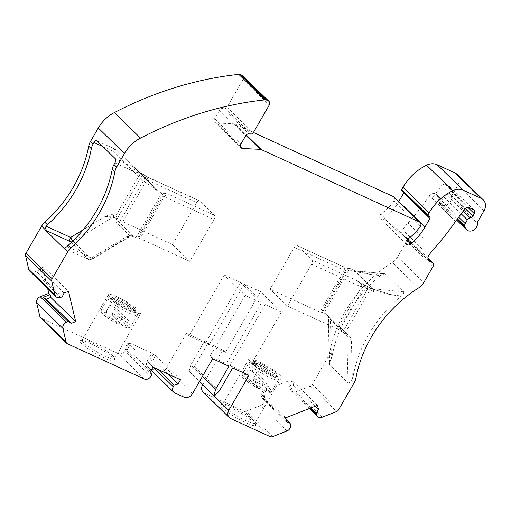 <?xml version="1.0" encoding="UTF-8"?>
<svg xmlns="http://www.w3.org/2000/svg" width="511" height="511" viewBox="0 0 511 511"><rect width="100%" height="100%" fill="white"/><g stroke="black" fill="none" stroke-linecap="round" stroke-linejoin="round"><path stroke-width="0.38" stroke-dasharray="2.56 1.92" d="M428.205 216.357L402.004 190.859A1.022 0.862 -45.8 0 1 401.723 190.686M402.004 190.859L403.236 191.28A1.361 1.15 -45.8 0 1 403.831 192.736M242.782 75.883A3.405 2.868 -45.8 0 1 243.057 79.537L227.031 107.304A2.044 1.718 -45.8 0 1 225.032 108.466L222.783 108.358A3.405 2.868 -45.8 0 0 219.455 110.293L214.633 118.648A3.405 2.868 -45.8 0 0 214.914 122.301A3.405 2.868 -45.8 0 0 216.613 123.01L234.064 123.841A3.405 2.868 -45.8 0 1 235.073 124.084L246.276 134.987M253.418 132.483L235.073 124.084M456.975 174.283A10.207 8.604 -45.8 0 1 457.811 185.238L451.73 195.764L477.938 221.269M455.493 221.474L429.285 195.975A5.104 4.305 -45.8 0 1 436.579 194.525A5.104 4.305 -45.8 0 1 437.614 196.377L438.872 201.704A6.803 5.736 -45.8 0 0 440.252 204.183A6.803 5.736 -45.8 0 0 447.419 204.63A6.803 5.736 -45.8 0 0 451.258 197.757A3.405 2.868 -45.8 0 1 451.73 195.764M474.01 209.995L450.427 187.045A3.405 2.868 -45.8 0 0 449.737 186.572L445.413 184.592A3.405 2.868 -45.8 0 0 441.338 185.902L432.05 198.325A5.104 4.305 -45.8 0 1 439.198 197.074A5.104 4.305 -45.8 0 1 440.239 198.932L441.204 203.046A3.405 2.868 -45.8 0 1 441.619 200.631L443.791 196.869A3.405 2.868 -45.8 0 1 446.569 194.959L463.202 211.152M450.427 187.045A3.405 2.868 -45.8 0 1 450.708 190.699L449.348 193.043A3.405 2.868 -45.8 0 1 446.569 194.959M429.285 195.975A218.369 184.145 -45.8 0 1 407.963 223A51.023 43.026 -45.8 0 0 402.617 229.848A4.765 4.018 -45.8 0 0 402.815 235.271A4.765 4.018 -45.8 0 0 403.786 235.935L405.849 236.88A3.405 2.868 -45.8 0 1 406.545 237.353A3.405 2.868 -45.8 0 1 406.82 241.007L397.596 256.982A13.605 11.472 -45.8 0 1 392.314 262.482L418.515 287.987M392.314 262.482A121.599 102.545 -45.8 0 0 329.678 352.692L332.297 355.241A121.599 102.545 -45.8 0 1 380.42 275.563L384.655 273.724L385.307 273.979L403.652 291.832C404.06 293.027 403.307 294.406 401.384 295.965A121.599 102.545 -45.8 0 0 353.261 375.642A13.605 11.472 -45.8 0 1 352.347 378.613L351.376 339.994L330.413 319.592C329.729 317.21 328.445 315.396 326.567 314.156L323.987 312.968L349.019 269.61L352.335 271.124L372.302 274.752L380.42 275.563M355.541 270.817L354.768 270.913L373.113 288.766A3.405 2.868 -45.8 0 1 372.257 288.536L373.484 289.437L393.266 295.154C381.762 291.979 375.048 289.846 373.113 288.766L403.652 291.832M355.369 270.779L372.302 274.752L353.829 270.306L372.257 288.536M329.678 352.692A13.605 11.472 -45.8 0 1 327.953 357.285L330.623 359.878L331.39 358.211L330.413 319.592M332.297 355.241A13.605 11.472 -45.8 0 1 331.39 358.211M352.347 378.613L351.491 380.184C349.901 382.375 348.745 383.237 348.023 382.777L329.684 364.924L329.41 364.062L330.623 359.878M370.168 287.917A1.699 0.875 114.6 0 1 369.983 290.012L344.944 333.37A3.405 0.524 -150 0 1 342.689 332.137L367.722 288.779A1.699 0.396 -57.9 0 1 369.038 287.303L373.484 289.437A1.699 0.875 114.6 0 1 373.298 291.526L393.266 295.154L401.384 295.965M355.713 270.887L349.831 268.447A1.699 0.875 -65.4 0 1 349.965 268.537L353.829 270.306A1.699 0.875 -65.4 0 0 353.689 270.21A1.699 0.875 -65.4 0 0 352.335 271.124M348.745 268.958L346.349 269.176L342.485 266.333C344.293 267.304 344.829 268.575 344.107 270.14A3.405 0.524 30 0 0 345.596 270.626L346.349 269.176A1.699 1.635 87.4 0 1 348.591 268.601L349.965 268.537A1.699 1.635 -92.6 0 0 349.051 268.294A1.699 1.699 0 0 1 349.831 268.447A1.699 0.875 -65.4 0 0 348.745 268.958L349.019 269.61M348.591 268.601L341.795 266.078L297.287 245.695A3.405 1.75 -65.4 0 0 297.025 245.516A3.405 1.75 -65.4 0 0 294.298 247.33L270.102 289.239L287.393 306.07L311.589 264.161A3.405 1.75 -65.4 0 0 311.959 259.978L297.287 245.695M365.563 285.112A1.699 0.396 122.1 0 0 364.247 286.594L356.467 280.36L369.038 287.303M373.298 291.526L369.983 290.012A3.405 0.524 30 0 1 367.722 288.779L364.247 286.594L363.66 288.204A3.405 0.524 30 0 0 361.398 286.971C362.018 284.985 360.376 282.781 356.467 280.36L311.959 259.978M344.944 333.37L348.061 334.846L327.717 315.511A3.405 2.868 -45.8 0 1 328.477 317.337L329.684 364.924M329.41 364.062L328.228 317.12L327.717 315.511A3.405 2.868 -45.8 0 0 327.021 315.038L347.531 334.552C349.409 335.797 350.693 337.611 351.376 339.994M311.589 264.161L361.398 286.971L337.203 328.88A3.405 0.524 -150 0 1 339.464 330.112L342.689 332.137M323.987 312.968A3.405 0.524 -150 0 0 322.492 312.483L321.4 312.534A3.405 0.524 -150 0 1 319.912 312.049L270.102 289.239M337.203 328.88L287.393 306.07M285.668 417.806L260.776 393.579L261.779 397.833L265.235 399.021L263.689 392.435L262.379 391.164L288.408 380.97L290.331 389.133A5.104 4.305 134.2 0 0 291.372 390.992A5.104 4.305 134.2 0 0 295.958 391.713L310.349 386.073A3.405 2.868 -45.8 0 0 312.317 384.374L327.953 357.285M310.899 407.925L291.27 388.826L293.633 385.364L292.631 381.104L289.724 382.241L291.27 388.826M288.408 380.97L289.724 382.241M315.121 406.271L293.633 385.364M317.523 405.332L292.631 381.104M263.689 392.435L260.776 393.579M286.671 422.06L261.779 397.833M286.007 419.237L265.235 399.021M272.548 436.637L246.34 411.138L260.738 405.504A5.104 4.305 134.2 0 0 264.302 399.327L262.379 391.164M246.34 411.138A3.405 2.868 -45.8 0 1 243.977 411.131L204.541 393.074A6.803 5.736 -45.8 0 1 203.154 392.129M253.967 422.456A20.408 3.155 30 0 0 236.171 410.505A20.408 3.155 30 0 0 220.848 404.661A20.408 3.155 30 0 0 236.478 417.902A20.408 3.155 30 0 0 255.762 424.82A20.408 3.155 30 0 0 253.967 422.456M253.475 420.393A18.709 2.894 30 0 0 237.168 409.439A18.709 2.894 30 0 0 223.122 404.086A18.709 2.894 30 0 0 222.694 404.361A18.709 2.894 30 0 0 237.449 416.222A18.709 2.894 30 0 0 255.098 423.07A18.709 2.894 30 0 0 255.123 422.559A18.709 2.894 30 0 0 253.475 420.393M279.689 374.991A18.709 2.894 30 0 0 262.117 363.372A18.709 2.894 30 0 0 248.908 358.958A18.709 2.894 30 0 0 263.663 370.82A18.709 2.894 30 0 0 281.312 377.667A18.709 2.894 30 0 0 279.689 374.991M219.385 390.928L194.493 366.7L189.511 371.778L189.038 371.561L199.418 381.666M189.511 371.778L214.403 396.006M144.281 378.977L118.079 353.478A5.104 4.305 134.2 0 0 124.575 350.929L129.283 342.785L151.818 353.101L147.111 361.251A5.104 4.305 134.2 0 0 147.532 366.732A5.104 4.305 134.2 0 0 148.567 367.441L157.612 371.58A6.803 5.736 -45.8 0 0 166.273 368.188L186.438 333.268L222.764 349.901L202.624 384.783M158.11 369.485L149.333 360.951L153.128 354.378L155.644 355.535L153.191 359.782L149.333 360.951M151.818 353.101L153.128 354.378M167.659 373.86L153.191 359.782M180.536 379.762L155.644 355.535M128.069 342.907L130.592 344.056L126.798 350.629L125.617 347.154L128.069 342.907L152.961 367.134M129.283 342.785L130.592 344.056M150.509 371.382L125.617 347.154M151.69 374.857L126.798 350.629M113.442 358.102A20.408 3.155 30 0 0 95.653 346.158A20.408 3.155 30 0 0 80.329 340.313A20.408 3.155 30 0 0 95.959 353.555A20.408 3.155 30 0 0 115.237 360.472A20.408 3.155 30 0 0 113.442 358.102M118.079 353.478L41.282 318.308A3.405 2.868 -45.8 0 1 40.593 317.836M112.957 356.046A18.709 2.894 30 0 0 96.649 345.091A18.709 2.894 30 0 0 82.603 339.732A18.709 2.894 30 0 0 82.175 340.013A18.709 2.894 30 0 0 96.93 351.868A18.709 2.894 30 0 0 114.579 358.716A18.709 2.894 30 0 0 114.605 358.211A18.709 2.894 30 0 0 112.957 356.046M139.171 310.643A18.709 2.894 30 0 0 121.599 299.018A18.709 2.894 30 0 0 108.383 294.611A18.709 2.894 30 0 0 123.138 306.472A18.709 2.894 30 0 0 140.787 313.32A18.709 2.894 30 0 0 139.171 310.643M43.633 267.081L44.285 269.846L37.373 272.555L39.162 268.831L43.633 267.081L68.531 291.302M29.81 271.213A5.104 4.305 134.2 0 0 34.403 271.929L42.975 268.575L44.285 269.846M42.975 268.575L47.695 288.619M64.054 293.052L39.162 268.831M62.265 296.782L37.373 272.555M72.019 241.805A3.405 2.868 134.2 0 0 73.226 241.339A3.405 0.537 58.7 0 1 72.888 240.968M135.945 237.66L161.821 192.845A3.405 0.524 30 0 0 163.309 193.33L164.766 193.26L138.526 238.094L137.433 238.145A3.405 0.524 -150 0 1 135.945 237.66L131.448 236.056L126.153 236.855L91.61 257.838A3.405 0.537 58.7 0 1 92.069 259.467A3.405 0.537 58.7 0 1 91.571 259.186A3.405 2.868 -45.8 0 1 88.62 259.473A3.405 1.75 -65.4 0 0 88.882 259.652A3.405 1.75 -65.4 0 0 91.61 257.838L67.005 246.564M126.153 236.855L129.89 236.497L129.96 235.878L111.615 218.025C110.51 217.232 108.37 216.709 105.196 216.453L83.178 229.822M113.889 214.92C111.066 214.288 108.166 214.799 105.196 216.453L113.704 217.015A1.699 0.875 114.6 0 1 113.889 214.92L115.825 215.802L117.319 218.363L120.468 220.516L144.664 178.607C145.616 177.119 146.548 176.582 147.475 176.998L147.845 177.202L146.919 179.84A3.405 0.524 -150 0 1 144.664 178.607L141.438 176.582L117.319 218.363M102.807 146.548L112.765 151.109C113.902 149.736 114.943 149.186 115.882 149.474L157.062 189.824L142.735 180.421L156.66 190.482C157.848 190.814 158.212 190.756 157.765 190.309L139.145 172.271C138.155 171.958 136.98 172.443 135.632 173.727C136.788 171.971 137.817 171.383 138.717 171.971L157.062 189.824A3.405 2.868 134.2 0 0 157.075 189.837A3.405 2.868 134.2 0 0 157.765 190.309M114.943 162.913L133.729 171.511C134.904 169.786 135.166 168.458 134.502 167.519L115.314 158.729M118.06 219.008L113.704 217.015L114.566 217.743A3.405 2.868 134.2 0 0 111.615 218.025L73.226 241.339L91.571 259.186L129.96 235.878A3.405 2.868 134.2 0 1 132.905 235.597L133.365 236.478M172.533 244.558L189.83 261.389L214.026 219.481A3.405 1.75 -65.4 0 0 214.396 215.297L199.718 201.015A3.405 1.75 -65.4 0 0 199.456 200.836A3.405 1.75 -65.4 0 0 196.729 202.65L172.533 244.558L122.723 221.748A3.405 0.524 -150 0 1 120.468 220.516M161.821 192.845L156.66 190.482M164.766 193.26L169.888 194.915C167.365 194.391 165.475 194.978 164.216 196.671L214.026 219.481M138.526 238.094A3.405 0.524 -150 0 1 140.02 238.58L164.216 196.671A3.405 0.524 -150 0 0 162.722 196.186M189.83 261.389L140.02 238.58M265.158 304.556L244.194 284.161L260.501 291.628L281.459 312.029L265.158 304.556L230.039 365.384L232.658 367.933M230.039 365.384L246.347 372.851L248.966 375.4M189.038 371.561L190.782 365.001L202.471 376.377M194.493 366.7L207.766 343.705L204.055 342.006L190.782 365.001M393.981 197.01A3.405 2.868 -45.8 0 1 394.045 200.995A49.663 41.876 -45.8 0 1 381.219 213.943A3.405 2.868 -45.8 0 0 380.408 218.817A3.405 2.868 -45.8 0 0 384.572 218.625A56.466 47.612 -45.8 0 0 398.721 201.628M212.64 358.767L210.021 356.218L226.328 363.685L228.947 366.234M204.055 342.006L205.365 343.283L189.057 335.816L186.438 333.268M260.501 291.628L225.383 352.449L222.764 349.901M225.383 352.449L209.076 344.982L207.766 343.705M244.194 284.161L209.076 344.982M281.459 312.029L246.347 372.851M240.483 282.455L261.44 302.857L245.139 295.39L224.176 274.988L240.483 282.455L205.365 343.283M224.176 274.988L189.057 335.816M245.139 295.39L210.021 356.218M261.44 302.857L226.328 363.685M134.923 308.701A13.605 2.108 30 0 0 122.142 300.244A13.605 2.108 30 0 0 112.535 297.038A13.605 2.108 30 0 0 113.717 298.986A13.605 2.108 30 0 0 126.498 307.437A13.605 2.108 30 0 0 136.105 310.643A13.605 2.108 30 0 0 134.923 308.701M112.874 300.442A13.605 2.108 -150 0 1 111.698 298.494A13.605 2.108 -150 0 1 124.531 303.477A13.605 2.108 -150 0 1 135.262 312.1A13.605 2.108 -150 0 1 125.655 308.893A13.605 2.108 -150 0 1 112.874 300.442M122.583 317.746L109.801 305.31A17.01 2.632 -150 0 1 115.639 307.98L128.421 320.416A17.01 2.632 -150 0 1 122.583 317.746L119.395 323.278L117.881 324.076L106.448 312.949L106.614 310.841A17.01 2.632 30 0 0 101.191 309.89A17.01 2.632 30 0 0 102.66 312.323A17.01 2.632 30 0 0 119.395 323.278M128.421 320.416L125.227 325.948A17.01 2.632 30 0 0 130.65 326.899A17.01 2.632 30 0 0 112.446 313.511L112.279 315.619L123.879 326.848C130.733 328.682 127.769 328.458 130.65 326.899L137.37 315.255A17.01 2.632 -150 0 1 125.361 311.25A17.01 2.632 -150 0 1 109.38 300.679A17.01 2.632 -150 0 1 107.91 298.252A17.01 2.632 -150 0 1 123.956 304.473A17.01 2.632 -150 0 1 137.37 315.255C137.715 314.022 137.708 313.281 137.363 313.032L134.023 309.474L124.639 303.208C116.406 298.558 112.113 297.23 110.881 297.185C110.108 296.75 109.118 297.108 107.91 298.252L101.191 309.89C101.331 312.809 99.287 310.452 104.506 315.645C108.14 318.525 112.637 321.368 117.996 324.166L117.881 324.076A15.304 2.37 30 0 1 103.145 314.386A15.304 2.37 30 0 1 106.448 312.949M115.639 307.98L112.446 313.511M109.801 305.31L106.614 310.841M112.279 315.619A15.304 2.37 30 0 1 127.009 325.315A15.304 2.37 30 0 1 123.713 326.746L125.227 325.948M275.978 373.292A13.605 2.108 30 0 0 263.197 364.841A13.605 2.108 30 0 0 253.59 361.635A13.605 2.108 30 0 0 254.772 363.583A13.605 2.108 30 0 0 267.553 372.034A13.605 2.108 30 0 0 277.16 375.24A13.605 2.108 30 0 0 275.978 373.292M253.929 365.039A13.605 2.108 -150 0 1 252.753 363.091A13.605 2.108 -150 0 1 265.586 368.067A13.605 2.108 -150 0 1 276.317 376.696A13.605 2.108 -150 0 1 266.71 373.49A13.605 2.108 -150 0 1 253.929 365.039M263.638 382.343L250.856 369.907A17.01 2.632 -150 0 1 256.694 372.576L269.476 385.013A17.01 2.632 -150 0 1 263.638 382.343L260.45 387.875L258.936 388.673L247.503 377.546L247.669 375.432A17.01 2.632 30 0 0 242.246 374.486A17.01 2.632 30 0 0 243.715 376.92A17.01 2.632 30 0 0 260.45 387.875M269.476 385.013L266.282 390.545A17.01 2.632 30 0 0 271.705 391.49A17.01 2.632 30 0 0 253.501 378.108L253.335 380.216L264.934 391.445C271.788 393.278 268.831 393.055 271.705 391.49L278.425 379.852A17.01 2.632 -150 0 1 266.416 375.841A17.01 2.632 -150 0 1 250.435 365.276A17.01 2.632 -150 0 1 248.966 362.842A17.01 2.632 -150 0 1 265.011 369.07A17.01 2.632 -150 0 1 278.425 379.852C278.77 378.619 278.77 377.878 278.418 377.623L275.078 374.071L265.694 367.805C257.461 363.155 253.169 361.826 251.936 361.775C251.163 361.347 250.173 361.705 248.966 362.842L242.246 374.486C242.386 377.405 240.342 375.048 245.561 380.241C249.196 383.122 253.692 385.965 259.051 388.762M256.694 372.576L253.501 378.108M250.856 369.907L247.669 375.432M259.058 388.756L258.936 388.673A15.304 2.37 30 0 1 244.201 378.983A15.304 2.37 30 0 1 247.503 377.546M253.335 380.216A15.304 2.37 30 0 1 268.064 389.906A15.304 2.37 30 0 1 264.768 391.343L266.282 390.545M429.444 216.779L403.236 191.28M234.064 123.841L245.932 135.389M227.031 107.304L253.232 132.803M243.057 79.537L269.265 105.036M219.455 110.293L245.663 135.792M214.633 118.648L240.834 144.153M216.613 123.01L240.355 146.12M484.013 210.743L457.811 185.238M451.258 197.757L477.459 223.256M438.872 201.704L457.045 219.391M441.204 203.046L457.447 218.849M440.239 198.932L437.614 196.377M441.619 200.631L458.661 217.22M443.791 196.869L461.203 213.822M449.348 193.043L465.221 208.494M450.708 190.699L467.769 207.3M449.737 186.572L473.32 209.523M445.413 184.592L468.996 207.543M441.338 185.902L464.921 208.852M432.05 198.325L455.633 221.276M434.171 248.499L407.963 223M428.825 255.353L402.617 229.848M428.333 259.824L403.786 235.935M427.956 258.394L405.849 236.88M433.028 266.506L406.82 241.007M397.596 256.982L423.804 282.481M353.261 375.642L355.88 378.191M353.912 270.683A3.405 2.868 -45.8 0 0 354.768 270.913L385.307 273.979M348.023 382.777L346.822 335.19A3.405 2.868 -45.8 0 0 346.062 333.37A3.405 2.868 -45.8 0 0 345.366 332.891M342.504 266.346L347.672 268.358L349.051 268.294A1.699 1.635 -92.6 0 0 348.029 268.729M339.464 330.112L363.66 288.204M322.492 312.483L347.531 269.125M345.596 270.626L321.4 312.534M327.021 315.038L326.567 314.156M294.298 247.33L344.107 270.14L319.912 312.049M351.491 380.184L354.161 382.784M312.317 384.374L338.518 409.873M310.349 386.073L336.551 411.579M322.16 417.212L295.958 391.713M310.005 408.276L290.331 389.133M290.504 424.833L264.302 399.327M286.939 431.003L260.738 405.504M270.178 436.63L243.977 411.131M230.742 418.573L204.541 393.074M174.775 392.94L148.567 367.441M183.813 397.079L157.612 371.58M153.319 367.294L147.111 361.251M150.777 376.435L124.575 350.929M67.484 343.807L41.282 318.308M60.605 297.434L34.403 271.929M71.24 242.553L88.62 259.473L64.309 248.333M112.765 151.109L135.632 173.727L139.177 175.35A3.405 0.524 -150 0 1 141.438 176.582A3.405 0.792 122.1 0 0 142.294 173.746A3.405 0.792 122.1 0 0 142.167 173.714A3.405 1.75 -65.4 0 0 141.905 173.536A3.405 1.75 -65.4 0 0 139.177 175.35L115.825 215.802M96.975 140.876L116.157 149.659L138.717 171.971A3.405 2.868 134.2 0 0 138.73 171.983A3.405 2.868 134.2 0 0 139.42 172.456L147.717 177.202L199.718 201.015M133.729 171.511L142.735 180.421M132.905 235.597L114.566 217.743M122.723 221.748L146.919 179.84L196.729 202.65M163.309 193.33L137.433 238.145M169.888 194.915L214.396 215.297M192.475 393.687L166.273 368.188M420.246 226.501L394.045 200.995M407.427 239.442L381.219 213.943M406.686 240.144L384.572 218.625M225.032 108.466L251.24 133.965M222.783 108.358L248.985 133.856M111.551 299.836A15.304 2.37 -150 0 1 124.339 303.061A15.304 2.37 -150 0 1 134.553 313A15.304 2.37 -150 0 1 111.551 299.836M252.606 364.426A15.304 2.37 -150 0 1 265.394 367.658A15.304 2.37 -150 0 1 275.608 377.597A15.304 2.37 -150 0 1 252.606 364.426M429.815 217.009L403.613 191.504M440.252 204.183L456.553 220.043M439.198 197.074L436.579 194.525M429.023 260.776L402.815 235.271M406.545 237.353L427.95 258.183M355.42 270.779L384.655 273.717M342.485 266.333L297.025 245.516M309.379 408.519L291.372 390.992M223.122 404.086L220.848 404.661M255.123 422.559L255.762 424.82M248.908 358.958L222.694 404.361M281.312 377.667L255.098 423.07M151.16 370.258L147.532 366.732M82.603 339.732L80.329 340.313M114.605 358.211L115.237 360.472M108.383 294.611L82.175 340.013M140.787 313.32L114.579 358.716M63.996 248.257L88.882 259.652A3.405 3.405 0 0 0 92.069 259.467L129.89 236.497L131.448 236.063M96.707 140.691L115.882 149.474M147.475 176.998L142.294 173.746A3.405 3.405 0 0 0 141.905 173.536L138.73 171.983L157.075 189.837L134.502 167.519M199.456 200.836L147.5 177.017M406.609 244.315L380.408 218.817M214.914 122.301L241.115 147.8M112.535 297.038L111.698 298.494M136.105 310.643L135.262 312.1M253.59 361.635L252.753 363.091M277.16 375.24L276.317 376.696"/><path stroke-width="0.77" d="M456.553 220.043L466.454 229.682A6.803 5.736 -45.8 0 0 473.62 230.129A6.803 5.736 -45.8 0 0 477.459 223.256A3.405 2.868 -45.8 0 1 477.938 221.269L484.013 210.743A10.207 8.604 -45.8 0 0 483.176 199.788A10.207 8.604 -45.8 0 0 481.1 198.37L463.336 190.233A13.605 11.472 -45.8 0 0 452.746 190.699A47.619 40.158 -45.8 0 0 429.163 212.806L427.841 215.093A1.022 0.862 134.2 0 0 428.205 216.357L429.444 216.779A1.361 1.15 134.2 0 1 429.923 218.472L424.999 226.999A56.466 47.612 -45.8 0 1 410.774 244.124A3.405 2.868 -45.8 0 1 406.609 244.315A3.405 2.868 -45.8 0 1 407.427 239.442A49.663 41.876 -45.8 0 0 420.246 226.501A3.405 2.868 -45.8 0 0 420.183 222.515L393.981 197.01A3.405 2.868 -45.8 0 0 393.291 196.537L253.418 132.483M427.931 216.185L401.723 190.686A1.022 0.862 -45.8 0 1 401.64 189.587L402.962 187.307A47.619 40.158 -45.8 0 1 426.544 165.2A13.605 11.472 -45.8 0 1 437.135 164.734L454.899 172.865A10.207 8.604 -45.8 0 1 456.975 174.283L483.176 199.788M403.831 192.736A1.361 1.15 -45.8 0 1 403.722 192.966L398.797 201.5A56.466 47.612 -45.8 0 1 398.721 201.628M246.276 134.987L261.274 149.582L419.493 222.042A3.405 2.868 -45.8 0 1 420.183 222.515M261.274 149.582A3.405 2.868 134.2 0 0 260.265 149.346L242.814 148.516A3.405 2.868 -45.8 0 1 241.115 147.8A3.405 2.868 -45.8 0 1 240.834 144.153L245.663 135.792A3.405 2.868 -45.8 0 1 248.985 133.856L251.24 133.965A2.044 1.718 -45.8 0 0 253.232 132.803L269.265 105.036A3.405 2.868 134.2 0 0 268.984 101.389A3.405 2.868 134.2 0 0 268.294 100.916L266.493 100.086A3.405 2.868 -45.8 0 0 265.011 99.862A340.141 286.837 134.2 0 0 140.538 138.098A34.013 28.686 -45.8 0 0 124.48 153.492L116.629 167.091L114.004 164.536L114.943 162.913A3.405 1.75 114.6 0 0 115.314 158.729L96.975 140.876A3.405 1.75 114.6 0 0 96.707 140.691A3.405 1.75 114.6 0 0 93.986 142.512L102.807 146.548M114.905 171.677A121.599 102.545 -45.8 0 1 70.997 247.733A13.605 11.472 -45.8 0 0 67.803 251.648L64.405 248.34L67.005 246.564A13.605 11.472 -45.8 0 1 68.378 245.178A121.599 102.545 -45.8 0 0 112.286 169.128L114.905 171.677A13.605 11.472 -45.8 0 1 116.629 167.091M67.803 251.648L52.167 278.738L25.959 253.239A3.405 2.868 -45.8 0 0 25.55 255.653L28.776 269.354A5.104 4.305 134.2 0 0 29.81 271.213L56.018 296.712A5.104 4.305 134.2 0 0 60.605 297.434L62.265 296.782L64.054 293.052L68.531 291.302L75.673 321.636L71.201 323.386L68.104 321.572L66.443 322.224A5.104 4.305 134.2 0 0 62.879 328.394L66.104 342.102L39.903 316.596A3.405 2.868 -45.8 0 0 40.593 317.836L66.794 343.335A3.405 2.868 -45.8 0 1 66.104 342.102M25.55 255.653L51.752 281.152A3.405 2.868 -45.8 0 1 52.167 278.738M51.752 281.152L54.977 294.86A5.104 4.305 134.2 0 0 56.018 296.712M465.221 208.494L472.93 216L474.291 213.649A3.405 2.868 -45.8 0 0 474.01 209.995A3.405 2.868 -45.8 0 0 473.32 209.523L468.996 207.543A3.405 2.868 -45.8 0 0 464.921 208.852L455.633 221.276A5.104 4.305 -45.8 0 0 455.493 221.474A218.369 184.145 -45.8 0 1 434.171 248.499A51.023 43.026 -45.8 0 0 428.825 255.353A4.765 4.018 -45.8 0 0 429.023 260.776A4.765 4.018 -45.8 0 0 429.987 261.434L432.057 262.379A3.405 2.868 -45.8 0 1 432.747 262.852A3.405 2.868 -45.8 0 1 433.028 266.506L423.804 282.481A13.605 11.472 -45.8 0 1 418.515 287.987A121.599 102.545 -45.8 0 0 355.88 378.191A13.605 11.472 -45.8 0 1 354.161 382.784L338.518 409.873A3.405 2.868 -45.8 0 1 336.551 411.579L322.16 417.212A5.104 4.305 134.2 0 1 317.574 416.497A5.104 4.305 134.2 0 1 316.539 414.638L316.162 413.054L318.525 409.592L317.523 405.332L285.668 417.806L286.671 422.06L290.127 423.249L290.504 424.833A5.104 4.305 134.2 0 1 286.939 431.003L272.548 436.637A3.405 2.868 -45.8 0 1 270.178 436.63L230.742 418.573A6.803 5.736 -45.8 0 1 229.362 417.628A6.803 5.736 -45.8 0 1 228.8 410.327L248.966 375.4L232.658 367.933L219.385 390.928L214.403 396.006L213.93 395.789L215.674 389.222L228.947 366.234L212.64 358.767L192.475 393.687A6.803 5.736 -45.8 0 1 183.813 397.079L174.775 392.94A5.104 4.305 134.2 0 1 173.734 392.231A5.104 4.305 134.2 0 1 173.318 386.757L174.225 385.173L178.084 384.01L180.536 379.762L152.961 367.134L150.509 371.382L151.69 374.857L150.777 376.435A5.104 4.305 134.2 0 1 144.281 378.977L67.484 343.807A3.405 2.868 -45.8 0 1 66.794 343.335M472.93 216A3.405 2.868 -45.8 0 1 470.152 217.91A3.405 2.868 -45.8 0 0 467.373 219.826L465.202 223.582A3.405 2.868 -45.8 0 0 464.786 225.996L465.074 227.203A6.803 5.736 -45.8 0 0 466.454 229.682M316.162 413.054L310.899 407.925M318.525 409.592L315.121 406.271M290.127 423.249L286.007 419.237M199.418 381.666L213.93 395.789M174.225 385.173L158.11 369.485M178.084 384.01L167.659 373.86M68.104 321.572L43.211 297.345L50.123 294.636L48.813 293.365L40.241 296.719A5.104 4.305 134.2 0 0 36.677 302.895L39.903 316.596M50.123 294.636L50.774 297.408L46.303 299.159L43.211 297.345M71.201 323.386L46.303 299.159M75.673 321.636L50.774 297.408M47.695 288.619L48.813 293.365M72.888 240.968A3.405 0.537 58.7 0 1 70.646 237.436A3.405 1.75 -65.4 0 0 70.275 241.62L45.39 230.218A3.405 1.75 114.6 0 1 45.006 229.458L41.602 226.149L25.959 253.239M64.405 248.34A3.405 1.75 114.6 0 1 63.996 248.257A3.405 1.75 114.6 0 1 63.734 248.071L45.39 230.218M45.006 229.458L46.041 226.162A13.605 11.472 -45.8 0 1 47.414 224.776A121.599 102.545 -45.8 0 0 91.322 148.727A13.605 11.472 -45.8 0 1 93.047 144.14L93.986 142.512M41.602 226.149A13.605 11.472 -45.8 0 1 44.796 222.228A121.599 102.545 -45.8 0 0 88.703 146.178A13.605 11.472 -45.8 0 1 90.421 141.585L98.278 127.986A34.013 28.686 -45.8 0 1 114.33 112.599L140.538 138.098M112.286 169.128A13.605 11.472 -45.8 0 1 114.004 164.536M268.984 101.389L242.782 75.883A3.405 2.868 -45.8 0 0 242.086 75.411L240.285 74.587A3.405 2.868 -45.8 0 0 238.803 74.363A340.141 286.837 134.2 0 0 114.33 112.599M229.362 417.628L203.154 392.129A6.803 5.736 -45.8 0 1 202.599 384.821L202.624 384.783M202.471 376.377L215.674 389.222M427.841 215.093L401.64 189.587M429.923 218.472L403.722 192.966M429.163 212.806L402.962 187.307M452.746 190.699L426.544 165.2M245.932 135.389L260.265 149.346M419.493 222.042L393.291 196.537M240.355 146.12L242.814 148.516M424.999 226.999L398.797 201.5M463.336 190.233L437.135 164.734M481.1 198.37L454.899 172.865M457.045 219.391L465.074 227.203M457.447 218.849L464.786 225.996M458.661 217.22L465.202 223.582M461.203 213.822L467.373 219.826M463.202 211.152L470.152 217.91M467.769 207.3L474.291 213.649M429.987 261.434L428.333 259.824M432.057 262.379L427.956 258.394M316.539 414.638L310.005 408.276M173.318 386.757L153.319 367.294M62.879 328.394L36.677 302.895M66.443 322.224L40.241 296.719M54.977 294.86L28.776 269.354M83.178 229.822L70.646 237.436L46.041 226.162M71.24 242.553L70.275 241.62A3.405 2.868 134.2 0 0 72.019 241.805M64.309 248.333L63.734 248.071M88.703 146.178L91.322 148.727M93.047 144.14L90.421 141.585M44.796 222.228L47.414 224.776M68.378 245.178L70.997 247.733M124.48 153.492L98.278 127.986M238.803 74.363L265.011 99.862M240.285 74.587L266.493 100.086M242.086 75.411L268.294 100.916M228.8 410.327L202.599 384.821M410.774 244.124L406.686 240.144M427.95 258.183L432.747 262.852M317.574 416.497L309.379 408.519M173.734 392.231L151.16 370.258"/></g></svg>
